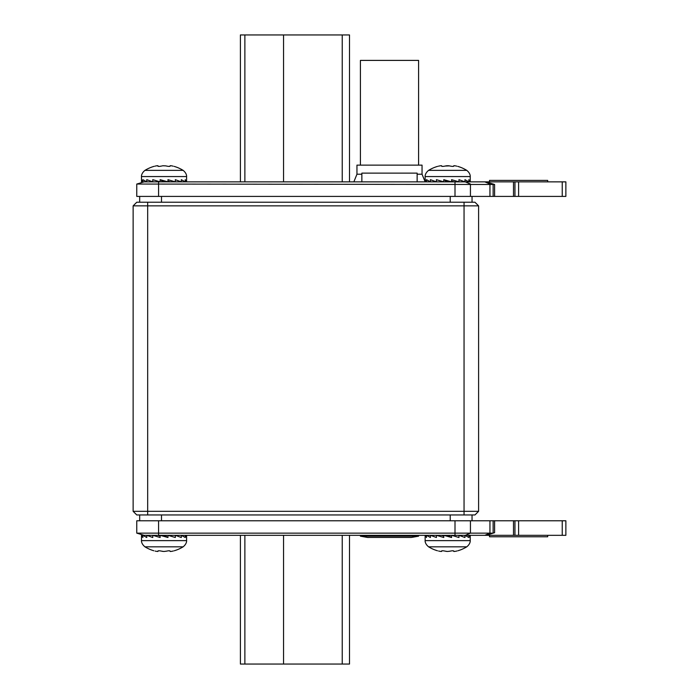 <?xml version="1.0" encoding="UTF-8"?>
<svg xmlns="http://www.w3.org/2000/svg" width="699" height="699" viewBox="0 0 699 699"><rect width="100%" height="100%" fill="white"/><g stroke="black" fill="none" stroke-linecap="round" stroke-linejoin="round"><path stroke-width="1.05" d="M464.049 514.953L464.049 511.319L478.597 511.319L474.953 514.953L136.768 514.953L139.678 514.953L139.678 520.772M136.768 514.953L133.133 511.319L133.133 205.864L478.597 205.864L478.597 511.319L478.597 205.864L474.953 202.229L464.049 202.229L464.049 511.319L133.133 511.319L133.133 205.864L136.768 202.229L464.049 202.229M472.043 196.41L472.043 202.229M139.678 196.41L139.678 202.229M472.043 514.953L472.043 520.772M513.503 196.41L136.768 196.41L136.768 184.047L494.595 184.484L485.866 181.862L565.867 181.862L565.867 196.41L513.503 196.41L513.503 181.862M151.683 181.862L485.866 181.862L484.8 181.862L489.947 184.047L489.947 196.41M489.501 181.862L489.501 180.403L547.684 180.403L547.684 181.862M361.864 181.862L361.864 173.134L417.137 173.134L417.137 181.862M493.136 184.047L485.866 181.862L493.136 184.047L493.136 196.41M144.046 181.862L136.768 184.047L144.046 181.862M514.953 196.41L514.953 181.862L514.953 196.41M514.953 181.862L514.953 194.951L514.953 181.862M489.947 520.772L565.867 520.772L565.867 535.32L484.8 535.32L493.136 533.136L136.768 533.136L136.768 520.772L489.947 520.772L489.947 533.136L484.8 535.32L151.683 535.32M489.501 535.32L489.501 536.78L547.684 536.78L547.684 535.32M494.595 532.699L485.866 535.32L494.595 532.699L494.595 520.772M493.136 520.772L493.136 533.136M144.046 535.32L136.768 533.136L144.046 535.32M514.953 522.232L514.953 535.32L514.953 522.232M514.953 535.32L514.953 520.772L514.953 535.32M240.404 535.32L240.404 664.05L349.5 664.05L349.5 535.32M349.5 181.862L349.5 34.95L240.404 34.95L240.404 181.862M445.831 551.293L446.294 551.371M446.775 551.424L447.22 551.45M446.818 551.424L448.059 551.45M447.273 551.45L445.176 551.135C442.948 550.663 441.751 550.663 441.585 551.135C441.751 550.663 442.948 550.663 445.176 551.135C442.948 550.663 441.751 550.663 441.585 551.135L441.515 551.022M438.605 551.03L439.086 551.135C437.015 550.663 437.015 550.663 439.086 551.135C437.015 550.663 437.015 550.663 439.086 551.135C437.015 550.663 437.015 550.663 439.086 551.135C437.015 550.663 437.015 550.663 439.086 551.135C437.015 550.663 437.015 550.663 439.086 551.135C437.015 550.663 437.015 550.663 439.086 551.135C441.121 551.572 441.951 551.572 441.585 551.135L441.585 550.926M449.527 551.301L450.191 551.135C452.419 550.663 453.616 550.663 453.782 551.135L453.66 551.31M453.852 551.022L453.782 551.135C453.415 551.572 454.245 551.572 456.281 551.135L456.762 551.03L456.281 551.135C458.352 550.663 458.352 550.663 456.281 551.135C458.352 550.663 458.352 550.663 456.281 551.135L456.945 550.987M457.862 550.777A36.365 36.365 0 0 0 466.775 546.819C471.082 543.324 470.147 539.881 470.226 540.624L470.226 537.505L470.226 540.624L425.141 540.624L425.141 535.32L426.495 537.505L426.495 535.32L430.409 537.505L430.409 535.32L436.412 537.505L436.412 535.32L443.769 537.505L443.769 535.32L451.598 537.505L451.598 535.32L458.955 537.505L458.955 535.32L464.957 537.505L464.957 535.32L468.872 537.505L468.872 535.32L470.226 537.505L470.226 535.32M441.707 550.873L441.55 551.432M447.683 551.459L450.191 551.135M456.281 551.135C458.352 550.663 458.352 550.663 456.281 551.135C458.352 550.663 458.352 550.663 456.281 551.135L456.237 551.153M443.769 535.32L449.894 536.552L451.598 537.505M443.769 536.072L441.322 535.32M470.436 520.772L470.436 533.136L465.298 535.32L455.005 535.32L455.005 520.772M454.044 535.32L454.044 536.028M451.598 535.32L449.894 535.32L449.894 536.552M162.185 551.293L163.103 551.415M163.575 551.45L164.414 551.45M163.627 551.45L161.539 551.135C159.311 550.663 158.114 550.663 157.948 551.135C158.105 550.663 159.302 550.663 161.539 551.135C159.311 550.663 158.114 550.663 157.948 551.135L157.878 551.022M155.126 551.065L155.44 551.135C153.369 550.663 153.369 550.663 155.44 551.135C153.369 550.663 153.369 550.663 155.44 551.135C153.369 550.663 153.369 550.663 155.44 551.135C153.369 550.663 153.369 550.663 155.44 551.135C153.369 550.663 153.369 550.663 155.44 551.135C153.369 550.663 153.369 550.663 155.44 551.135C157.476 551.572 158.315 551.572 157.948 551.135L157.948 550.926M165.908 551.293L166.572 551.135M164.047 551.459L166.545 551.135C168.774 550.663 169.971 550.663 170.137 551.135C169.77 551.572 170.608 551.572 172.644 551.135L173.116 551.03L172.644 551.135C174.715 550.663 174.715 550.663 172.644 551.135C174.715 550.663 174.715 550.663 172.644 551.135L173.308 550.987M174.226 550.777A36.365 36.365 0 0 0 183.138 546.819C187.446 543.324 186.511 539.881 186.589 540.624L186.589 537.505L186.589 540.624L141.495 540.624L141.495 535.32L142.858 537.505L142.858 535.32L146.773 537.505L146.773 535.32L152.766 537.505L152.766 535.32L160.123 537.505L160.123 535.32L167.961 537.505L167.961 535.32L175.318 537.505L175.318 535.32L181.312 537.505L181.312 535.32L185.226 537.505L185.226 535.32L186.589 537.505L186.589 535.32M172.644 551.135C174.715 550.663 174.715 550.663 172.644 551.135C174.715 550.663 174.715 550.663 172.644 551.135L172.592 551.153M160.123 535.32L166.257 536.552L167.961 537.505M141.495 535.32L158.586 535.32L158.586 520.772M160.123 536.072L157.677 535.32M170.407 535.32L170.407 536.028M167.961 535.32L166.257 535.32L166.257 536.552M445.831 165.89L446.713 165.768M446.731 165.768L445.176 166.047C442.948 166.519 441.751 166.519 441.585 166.047L441.663 165.803M448.146 165.733L447.308 165.733M449.536 165.89L445.176 166.047C442.948 166.519 441.751 166.519 441.585 166.047C441.951 165.611 441.121 165.611 439.086 166.047L438.605 166.152L439.086 166.047C437.015 166.519 437.015 166.519 439.086 166.047C437.015 166.519 437.015 166.519 439.086 166.047L438.422 166.196M437.609 166.379L437.504 166.406A36.365 36.365 0 0 0 428.592 170.364L466.775 170.364A36.365 36.365 0 0 0 457.862 166.406L457.775 166.388M456.762 166.152L456.281 166.047C458.352 166.519 458.352 166.519 456.281 166.047C458.352 166.519 458.352 166.519 456.281 166.047C458.352 166.519 458.352 166.519 456.281 166.047C458.352 166.519 458.352 166.519 456.281 166.047C458.352 166.519 458.352 166.519 456.281 166.047C458.352 166.519 458.352 166.519 456.281 166.047C454.245 165.611 453.415 165.611 453.782 166.047L453.852 166.161M453.817 165.75L453.782 166.047C453.616 166.519 452.419 166.519 450.191 166.047L448.609 165.759M428.592 170.364C424.284 173.859 425.219 177.293 425.141 176.559L425.141 179.678L425.141 176.559L470.226 176.559L470.226 181.862L468.872 179.678L468.872 181.862L464.957 179.678L464.957 181.862L458.955 179.678L458.955 181.862L451.598 179.678L451.598 181.862L443.769 179.678L443.769 181.862L436.412 179.678L436.412 181.862L430.409 179.678L430.409 181.862L426.495 179.678L426.495 181.862L425.141 179.678L425.141 181.862L422.047 174.208L417.137 174.208M439.086 166.047C437.015 166.519 437.015 166.519 439.086 166.047C437.015 166.519 437.015 166.519 439.086 166.047L439.129 166.03M448.662 165.768L449.518 165.881M441.322 181.862L441.322 181.155M443.769 181.862L445.473 181.862L445.473 180.63L451.598 181.862M443.769 179.678L445.473 180.63M470.436 196.41L470.436 184.047L465.298 181.862L455.005 181.862L455.005 196.41M451.598 181.111L454.044 181.862M154.252 166.318L153.859 166.406A36.365 36.365 0 0 0 144.955 170.364C140.648 173.859 141.574 177.293 141.495 176.559L141.495 181.862L142.858 181.862L141.495 179.678L141.495 176.559L186.589 176.559C186.511 177.293 187.446 173.859 183.138 170.364A36.365 36.365 0 0 0 174.226 166.406L174.138 166.388M142.858 179.678L142.858 181.862L146.773 181.862L142.858 179.678M146.773 179.678L146.773 181.862L152.766 181.862L146.773 179.678M186.589 179.678L186.589 176.559L186.589 181.862L185.226 179.678L185.226 181.862L181.312 179.678L181.312 181.862L175.318 179.678L175.318 181.862L167.961 179.678L167.961 181.862L160.123 179.678L160.123 181.862L152.766 179.678L152.766 181.862L157.677 181.862L157.677 181.155M165.908 165.89L163.147 165.759M161.294 166.109L161.539 166.047C159.311 166.519 158.114 166.519 157.948 166.047L158.026 165.803M157.878 166.161L157.948 166.047C158.315 165.611 157.476 165.611 155.44 166.047C153.369 166.519 153.369 166.519 155.44 166.047C153.369 166.519 153.369 166.519 155.44 166.047L155.493 166.03M173.125 166.152L172.644 166.047C174.715 166.519 174.715 166.519 172.644 166.047C174.715 166.519 174.715 166.519 172.644 166.047C174.715 166.519 174.715 166.519 172.644 166.047C174.715 166.519 174.715 166.519 172.644 166.047C174.715 166.519 174.715 166.519 172.644 166.047C174.715 166.519 174.715 166.519 172.644 166.047C170.608 165.611 169.77 165.611 170.137 166.047C169.971 166.519 168.774 166.519 166.545 166.047L165.855 165.881M170.023 166.31L170.18 165.75M160.123 181.862L161.836 181.862L161.836 180.63L167.961 181.862M160.123 179.678L161.836 180.63M167.961 181.111L170.407 181.862M158.586 196.41L158.586 181.862L157.677 181.862M162.185 165.89L163.103 165.759M161.539 166.047C159.311 166.519 158.114 166.519 157.948 166.047L157.948 166.257M155.44 166.047C153.369 166.519 153.369 166.519 155.44 166.047C153.369 166.519 153.369 166.519 155.44 166.047L155.126 166.117M361.864 174.208L356.953 174.208L356.953 165.13L422.047 165.13L422.047 174.208M353.86 181.862L356.953 174.208M418.596 165.13L418.596 60.402L360.413 60.402L360.413 165.13M367.316 60.402L411.685 60.402L367.316 60.402M360.562 535.32L360.413 536.185L418.596 536.185L418.439 535.32M147.681 514.953L147.681 202.229M450.226 196.41L450.226 202.229M161.495 196.41L161.495 202.229M450.226 514.953L450.226 520.772M161.495 514.953L161.495 520.772M494.595 196.41L494.595 184.484M518.597 181.862L518.597 196.41M562.232 181.862L562.232 196.41M513.503 520.772L513.503 535.32M562.232 535.32L562.232 520.772M518.597 535.32L518.597 520.772M342.23 664.05L342.23 535.32M283.558 664.05L283.558 535.32M244.868 664.05L244.868 535.32M244.868 34.95L244.868 181.862M283.558 34.95L283.558 181.862M342.23 34.95L342.23 181.862M466.775 546.819L428.592 546.819A36.365 36.365 0 0 0 437.504 550.777M183.138 546.819L144.955 546.819A36.365 36.365 0 0 0 153.859 550.777M144.955 170.364L183.138 170.364M418.596 536.185L411.466 537.444L367.534 537.444L360.413 536.185M428.592 546.819C424.284 543.324 425.219 539.881 425.141 540.624L425.141 537.505M144.955 546.819C140.648 543.324 141.574 539.881 141.495 540.624L141.495 537.505M441.707 166.31L441.707 165.873M470.226 179.678L470.226 176.559C470.147 177.293 471.082 173.859 466.775 170.364M368.923 537.444L411.466 537.444M367.534 537.444L368.224 537.505M410.077 537.444L410.776 537.505"/></g></svg>
